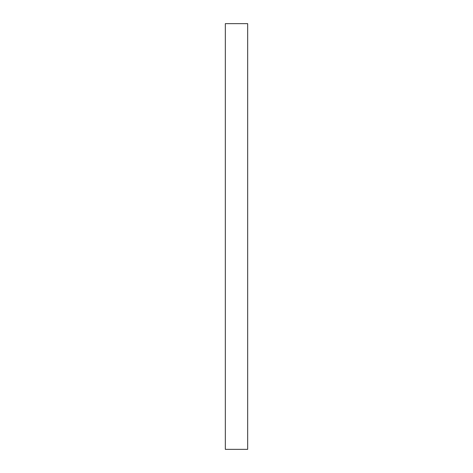 <?xml version="1.0" encoding="UTF-8"?>
<svg xmlns="http://www.w3.org/2000/svg" width="473" height="473" viewBox="0 0 473 473"><rect width="100%" height="100%" fill="white"/><g stroke="black" fill="none" stroke-linecap="round" stroke-linejoin="round"><path stroke-width="0.71" d="M247.675 449.35L247.675 23.65L225.325 23.65L225.325 449.35L247.675 449.35"/></g></svg>
